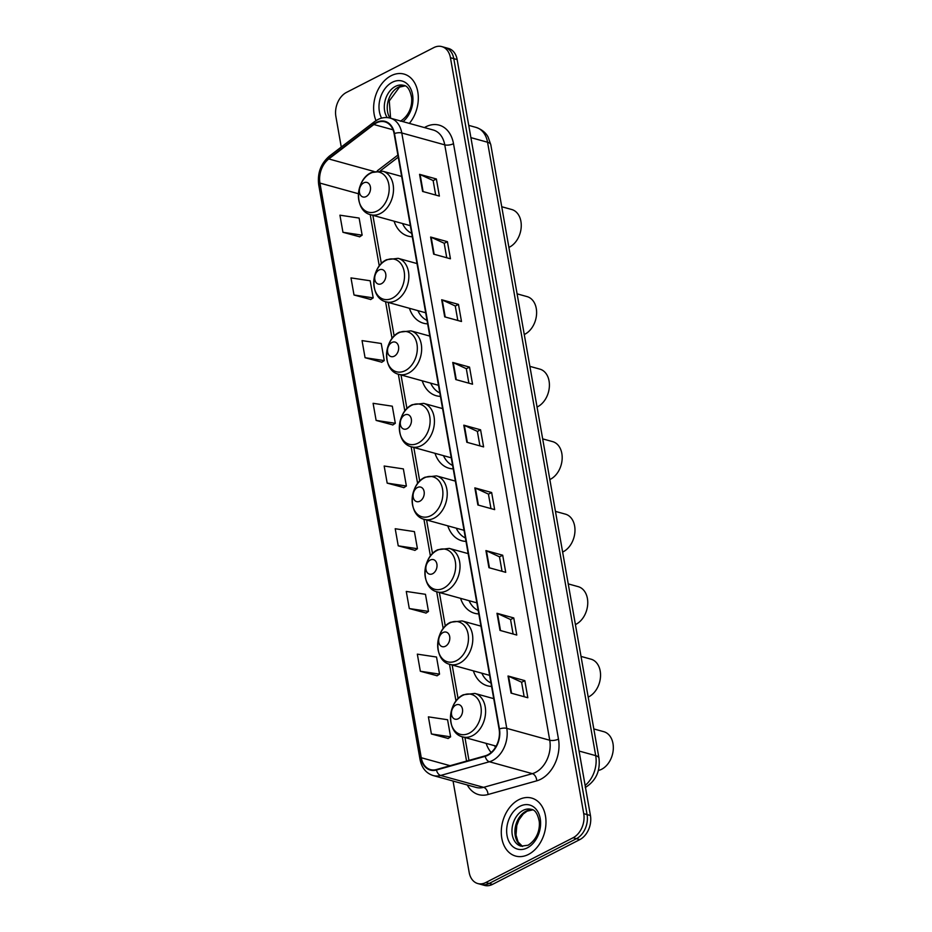 <?xml version="1.0" encoding="UTF-8"?>
<svg xmlns="http://www.w3.org/2000/svg" width="932" height="932" viewBox="0 0 932 932"><rect width="100%" height="100%" fill="white"/><g stroke="black" fill="none" stroke-linecap="round" stroke-linejoin="round"><path stroke-width="1.4" d="M486.143 743.375A33.214 23.894 -74.5 0 0 491.176 752.485M473.351 670.854A33.214 23.894 -74.5 0 0 487.413 685.801A33.214 23.894 -74.5 0 0 491.572 686.418M460.571 598.344A33.214 23.894 -74.5 0 0 474.633 613.291A33.214 23.894 -74.5 0 0 478.792 613.908M447.779 525.823A33.214 23.894 -74.5 0 0 461.841 540.77A33.214 23.894 -74.5 0 0 466 541.399M434.999 453.313A33.214 23.894 -74.5 0 0 449.061 468.26A33.214 23.894 -74.5 0 0 453.208 468.878M422.208 380.804A33.214 23.894 -74.5 0 0 436.269 395.75A33.214 23.894 -74.5 0 0 440.428 396.368M409.416 308.282A33.214 23.894 -74.5 0 0 423.489 323.229A33.214 23.894 -74.5 0 0 427.637 323.847M394.061 221.175A33.214 23.894 -74.5 0 0 408.123 236.122A33.214 23.894 -74.5 0 0 412.282 236.74M453.057 781.051L469.169 872.422A18.803 13.526 -74.5 0 0 477.79 883.548L484.512 885.4A18.803 13.526 -74.5 0 0 492.539 884.375L579.821 839.604A18.803 13.526 -74.5 0 0 590.434 815.512L457.146 59.578A18.803 13.526 -74.5 0 0 448.525 48.452L445.17 47.532A18.803 13.526 -74.5 0 1 453.791 58.658A18.803 13.526 -74.5 0 0 445.17 47.532L441.803 46.6A18.803 13.526 -74.5 0 0 433.776 47.625L346.506 92.396A18.803 13.526 -74.5 0 0 335.881 116.488L341.263 147.046M477.79 883.548A18.803 13.526 -74.5 0 0 485.817 882.522L573.098 837.752A18.803 13.526 -74.5 0 0 583.723 813.648L587.078 814.58L453.791 58.658L587.078 814.58A18.803 13.526 -74.5 0 1 576.454 838.672A18.803 13.526 -74.5 0 0 587.078 814.58L590.434 815.512M485.817 882.522L489.183 883.454L576.454 838.672L489.183 883.454A18.803 13.526 -74.5 0 1 481.157 884.468A18.803 13.526 -74.5 0 0 489.183 883.454L492.539 884.375M391.149 75.713A30.08 21.646 -74.5 0 0 375.992 120.612A30.08 21.646 -74.5 0 1 391.149 75.713A30.08 21.646 -74.5 0 1 403.987 74.071A30.08 21.646 -74.5 0 0 391.149 75.713M518.809 799.703A30.08 21.646 -74.5 0 0 501.346 829.899A30.08 21.646 -74.5 0 0 515.617 856.065A30.08 21.646 -74.5 0 0 528.456 854.434A30.08 21.646 -74.5 0 0 545.919 824.238A30.08 21.646 -74.5 0 0 531.648 798.072A30.08 21.646 -74.5 0 0 518.809 799.703A30.08 21.646 -74.5 0 0 501.346 829.899A30.08 21.646 -74.5 0 0 515.617 856.065A30.08 21.646 -74.5 0 0 528.456 854.434A30.08 21.646 -74.5 0 0 545.919 824.238A30.08 21.646 -74.5 0 0 531.648 798.072A30.08 21.646 -74.5 0 0 518.809 799.703M376.353 122.942A20.061 14.423 105.5 0 1 384.916 121.859A20.061 14.423 105.5 0 1 394.12 133.719L499.098 729.115A20.061 14.423 105.5 0 1 485.199 755.84L436.456 769.529A20.061 14.423 105.5 0 1 430.468 769.599A20.061 14.423 105.5 0 1 421.264 757.728L319.944 183.091A20.061 14.423 105.5 0 1 328.798 158.953L373.872 124.515A20.061 14.423 105.5 0 1 376.353 122.942M376.272 122.488A20.562 14.784 -74.5 0 0 373.732 124.096L328.647 158.533A20.562 14.784 -74.5 0 0 319.571 183.278L420.903 757.914A20.562 14.784 -74.5 0 0 436.467 770.007L485.211 756.318A20.562 14.784 -74.5 0 0 499.459 728.929L394.481 133.532A20.562 14.784 -74.5 0 0 376.272 122.488M511.051 693.105L527.827 697.742L524.821 680.64L508.033 676.003L511.051 693.105M524.157 696.728L521.594 682.224L508.557 676.189A5.01 1.922 170 0 0 508.033 676.003M521.605 682.294L524.821 680.64M499.995 630.393L516.771 635.042L513.765 617.939L496.977 613.291L499.995 630.393M513.101 634.016L510.538 619.524L497.502 613.477A5.01 1.922 170 0 0 496.977 613.291M510.55 619.582L513.765 617.939M488.927 567.681L505.715 572.33L502.697 555.227L485.922 550.579L488.927 567.681M502.045 571.316L499.482 556.812L486.446 550.777A5.01 1.922 170 0 0 485.922 550.579M499.494 556.87L502.697 555.227M477.871 504.981L494.659 509.618L491.642 492.515L474.854 487.879L477.871 504.981M490.978 508.604L488.426 494.1L475.39 488.065A5.01 1.922 170 0 0 474.854 487.879M488.438 494.158L491.642 492.515M422.592 191.433L439.38 196.081L436.362 178.979L419.575 174.331L422.592 191.433M435.698 195.056L433.135 180.563L420.099 174.517A5.01 1.922 170 0 0 419.575 174.331M433.147 180.622L436.362 178.979M433.648 254.145L450.436 258.781L447.418 241.679L430.631 237.043L433.648 254.145M446.754 257.768L444.203 243.264L431.155 237.229A5.01 1.922 170 0 0 430.631 237.043M444.203 243.334L447.418 241.679M444.704 316.857L461.491 321.493L458.474 304.391L441.686 299.755L444.704 316.857M457.81 320.48L455.259 305.976L442.211 299.941A5.01 1.922 170 0 0 441.686 299.755M455.27 306.034L458.474 304.391M455.76 379.557L472.547 384.205L469.53 367.103L452.742 362.455L455.76 379.557M468.866 383.18L466.315 368.688L453.278 362.653A5.01 1.922 170 0 0 452.742 362.455M466.326 368.746L469.53 367.103M466.815 442.269L483.603 446.906L480.586 429.803L463.798 425.167L466.815 442.269M479.922 445.892L477.37 431.388L464.334 425.353A5.01 1.922 170 0 0 463.798 425.167M477.382 431.458L480.586 429.803M409.346 123.408A30.08 21.646 -74.5 0 0 418.107 94.109A30.08 21.646 -74.5 0 0 403.987 74.071A30.08 21.646 -74.5 0 1 418.107 94.109A30.08 21.646 -74.5 0 1 409.346 123.408M583.723 813.648L450.436 57.726A18.803 13.526 -74.5 0 0 441.803 46.6M409.288 608.538L428.487 611.415L425.47 594.313L406.27 591.436L409.288 608.538L426.052 613.046M420.344 671.25L439.543 674.127L436.526 657.025L417.326 654.148L420.344 671.25L437.108 675.758M431.4 733.962L450.599 736.839L447.581 719.737L428.394 716.859L431.4 733.962L448.164 738.459M376.12 420.414L395.319 423.291L392.302 406.189L373.103 403.311L376.12 420.414L392.885 424.922M365.064 357.713L384.252 360.591L381.246 343.489L362.047 340.611L365.064 357.713L381.817 362.21M354.009 295.001L373.196 297.879L370.179 280.777L350.991 277.899L354.009 295.001L370.761 299.498M342.953 232.289L362.14 235.167L359.123 218.065L339.935 215.187L342.953 232.289L359.705 236.798M398.232 545.837L417.431 548.715L414.414 531.613L395.215 528.735L398.232 545.837L414.996 550.334M387.176 483.125L406.375 486.003L403.358 468.901L384.159 466.023L387.176 483.125L403.94 487.622M406.375 486.003L403.789 487.727M395.319 423.291L392.733 425.015M384.252 360.591L381.677 362.303M373.196 297.879L370.621 299.591M362.14 235.167L359.566 236.891M417.431 548.715L414.857 550.428M428.487 611.415L425.912 613.139M439.543 674.127L436.968 675.851M450.599 736.839L448.024 738.552M508.907 247.399A20.061 14.423 -74.5 0 0 509.583 247.073A20.061 14.423 -74.5 0 0 521.221 226.942A20.061 14.423 -74.5 0 0 511.703 209.502L501.731 206.741M366.148 196.559A7.526 5.406 -74.5 0 0 370.4 186.913A7.526 5.406 -74.5 0 0 363.736 182.87A7.526 5.406 -74.5 0 0 359.484 192.516A7.526 5.406 -74.5 0 0 366.148 196.559M402.531 223.517A29.777 21.413 -74.5 0 0 411.676 233.315M524.262 334.506A20.061 14.423 -74.5 0 0 524.937 334.18A20.061 14.423 -74.5 0 0 536.576 314.049A20.061 14.423 -74.5 0 0 527.069 296.609L517.097 293.848M381.514 283.666A7.526 5.406 -74.5 0 0 385.755 274.02A7.526 5.406 -74.5 0 0 379.103 269.977A7.526 5.406 -74.5 0 0 374.85 279.623A7.526 5.406 -74.5 0 0 381.514 283.666M417.897 310.636A29.777 21.413 -74.5 0 0 427.031 320.422M537.053 407.016A20.061 14.423 -74.5 0 0 537.729 406.69A20.061 14.423 -74.5 0 0 549.367 386.559A20.061 14.423 -74.5 0 0 539.849 369.119L529.877 366.358M394.294 356.175A7.526 5.406 -74.5 0 0 398.547 346.541A7.526 5.406 -74.5 0 0 391.883 342.498A7.526 5.406 -74.5 0 0 387.63 352.133A7.526 5.406 -74.5 0 0 394.294 356.175M430.677 383.145A29.777 21.413 -74.5 0 0 439.822 392.931M549.833 479.526A20.061 14.423 -74.5 0 0 550.509 479.211A20.061 14.423 -74.5 0 0 562.147 459.08A20.061 14.423 -74.5 0 0 552.641 441.628L542.669 438.879M407.086 428.697A7.526 5.406 -74.5 0 0 411.327 419.05A7.526 5.406 -74.5 0 0 404.674 415.008A7.526 5.406 -74.5 0 0 400.422 424.654A7.526 5.406 -74.5 0 0 407.086 428.697M443.469 455.655A29.777 21.413 -74.5 0 0 452.603 465.441M562.625 552.047A20.061 14.423 -74.5 0 0 563.301 551.721A20.061 14.423 -74.5 0 0 574.939 531.59A20.061 14.423 -74.5 0 0 565.421 514.149L555.449 511.388M419.866 501.206A7.526 5.406 -74.5 0 0 424.118 491.56A7.526 5.406 -74.5 0 0 417.454 487.518A7.526 5.406 -74.5 0 0 413.202 497.164A7.526 5.406 -74.5 0 0 419.866 501.206M456.249 528.176A29.777 21.413 -74.5 0 0 465.394 537.962M575.405 624.557A20.061 14.423 -74.5 0 0 576.081 624.23A20.061 14.423 -74.5 0 0 587.719 604.099A20.061 14.423 -74.5 0 0 578.213 586.659L568.24 583.898M432.658 573.716A7.526 5.406 -74.5 0 0 436.898 564.081A7.526 5.406 -74.5 0 0 430.246 560.039A7.526 5.406 -74.5 0 0 425.994 569.673A7.526 5.406 -74.5 0 0 432.658 573.716M469.041 600.686A29.777 21.413 -74.5 0 0 478.186 610.472M588.197 697.066A20.061 14.423 -74.5 0 0 588.873 696.752A20.061 14.423 -74.5 0 0 600.511 676.62A20.061 14.423 -74.5 0 0 590.993 659.169L581.02 656.419M445.438 646.237A7.526 5.406 -74.5 0 0 449.69 636.591A7.526 5.406 -74.5 0 0 443.026 632.548A7.526 5.406 -74.5 0 0 438.774 642.195A7.526 5.406 -74.5 0 0 445.438 646.237M481.821 673.195A29.777 21.413 -74.5 0 0 490.966 682.981M598.367 770.461A20.061 14.423 -74.5 0 0 601.653 769.261A20.061 14.423 -74.5 0 0 613.291 749.13A20.061 14.423 -74.5 0 0 603.785 731.69L593.812 728.929M458.229 718.747A7.526 5.406 -74.5 0 0 462.47 709.112A7.526 5.406 -74.5 0 0 455.818 705.07A7.526 5.406 -74.5 0 0 451.566 714.704A7.526 5.406 -74.5 0 0 458.229 718.747M494.612 745.716A29.777 21.413 -74.5 0 0 495.44 747.382M585.133 785.42A25.071 18.034 -74.5 0 0 595.711 755.642L487.553 142.235A25.071 18.034 -74.5 0 0 476.042 127.404C484.873 130.445 487.587 136.084 488.123 137.097L490.803 144.728L598.961 758.124A12.535 4.811 -10 0 0 595.711 755.642L579.075 751.041M470.905 137.633L487.553 142.235A12.535 4.811 -10 0 1 490.803 144.728M457.146 59.578L450.436 57.726M579.821 839.604L573.098 837.752M424.41 127.579A31.338 22.543 105.5 0 1 453.5 143.679L558.478 739.076A6.268 2.4 -10 0 1 549.74 740.241L444.75 144.856A25.071 18.034 -74.5 0 0 433.252 130.014L390.287 118.131A25.071 18.034 105.5 0 1 401.785 132.973A6.268 2.4 170 0 0 394.481 133.532M558.478 739.076A31.338 22.543 105.5 0 1 540.77 779.234A31.338 22.543 105.5 0 1 536.75 780.83L488.007 794.518A31.338 22.543 105.5 0 1 467.293 784.989M535.574 772.372A25.071 18.034 -74.5 0 0 549.74 740.241L506.763 728.358A25.071 18.034 105.5 0 1 489.382 761.759L440.638 775.459A25.071 18.034 105.5 0 1 433.159 775.541L476.124 787.423A25.071 18.034 -74.5 0 0 483.615 787.342L532.358 773.653A25.071 18.034 -74.5 0 0 535.574 772.372M390.287 118.131C386.081 117.024 381.887 117.514 377.716 119.622L374.454 121.696A6.268 3.157 52.6 0 0 373.732 124.096M374.454 121.696L329.369 156.133C320.829 163.531 317.276 173.096 318.709 184.827A6.268 2.4 -10 0 1 319.571 183.278M420.903 757.914A6.268 2.4 170 0 0 420.029 759.463C421.718 767.898 426.099 773.257 433.159 775.541M436.467 770.007A6.268 3.996 74.3 0 0 440.638 775.459L483.615 787.342A6.268 3.996 -105.7 0 1 488.007 794.518M329.369 156.133A6.268 3.157 52.6 0 0 328.647 158.533M485.211 756.318A6.268 3.996 74.3 0 0 489.382 761.759L532.358 773.653A6.268 3.996 -105.7 0 1 536.75 780.83M499.459 728.929A6.268 2.4 -10 0 1 506.763 728.358L401.785 132.973L444.75 144.856A6.268 2.4 -10 0 0 453.5 143.679M421.264 757.728L450.086 765.696M373.872 124.515L393.024 129.804M328.798 158.953L374 171.453M397.882 155.073L377.344 170.766M319.944 183.091L358.447 193.74M370.202 214.57L379.277 266.039M385.557 301.677L392.057 338.561M398.348 374.186L404.849 411.07M411.128 446.708L417.629 483.592M423.92 519.217L430.421 556.101M436.7 591.727L443.201 628.611M449.492 664.248L455.993 701.132M462.272 736.758L466.559 761.071M467.34 442.409L464.334 425.353M456.284 379.708L453.278 362.653M445.228 316.997L442.211 299.941M434.161 254.285L431.155 237.229M423.105 191.573L420.099 174.517M478.396 505.121L475.39 488.065M489.451 567.833L486.446 550.777M500.507 630.533L497.502 613.477M511.563 693.245L508.557 676.189M404.942 85.872A19.106 13.747 -74.5 0 0 398.36 87.2A19.106 13.747 -74.5 0 0 389.949 118.049M400.434 121.218C410.173 114.962 412.328 104.512 411.595 97.522C410.022 89.717 407.354 85.662 403.579 85.36A19.106 13.747 -74.5 0 0 395.424 86.396A19.106 13.747 -74.5 0 0 387.258 117.607M402.997 121.649A22.869 16.45 -74.5 0 0 412.084 92.443A22.869 16.45 -74.5 0 0 392.302 82.272A22.869 16.45 -74.5 0 0 381.607 118.119M377.111 211.016A20.725 14.912 -74.5 0 0 388.819 184.443A20.725 14.912 -74.5 0 0 370.458 173.305A20.725 14.912 -74.5 0 0 358.75 199.867A20.725 14.912 -74.5 0 0 377.111 211.016M380.373 213.51A22.566 16.228 -74.5 0 0 393.467 190.862A22.566 16.228 -74.5 0 0 382.772 171.232L371.274 172.583C354.952 179.911 353.997 211.18 370.738 214.733A22.566 16.228 -74.5 0 0 380.373 213.51M392.465 298.124A20.725 14.912 -74.5 0 0 404.173 271.562A20.725 14.912 -74.5 0 0 385.825 260.412A20.725 14.912 -74.5 0 0 374.116 286.986A20.725 14.912 -74.5 0 0 392.465 298.124M395.727 300.617A22.566 16.228 -74.5 0 0 408.822 277.969A22.566 16.228 -74.5 0 0 398.127 258.339L386.64 259.69C370.319 267.03 369.352 298.287 386.093 301.84A22.566 16.228 -74.5 0 0 395.727 300.617M405.257 370.633A20.725 14.912 -74.5 0 0 416.965 344.071A20.725 14.912 -74.5 0 0 398.605 332.934A20.725 14.912 -74.5 0 0 386.897 359.496A20.725 14.912 -74.5 0 0 405.257 370.633M408.519 373.126A22.566 16.228 -74.5 0 0 421.613 350.479A22.566 16.228 -74.5 0 0 410.919 330.86L399.42 332.2C383.099 339.539 382.143 370.808 398.884 374.349A22.566 16.228 -74.5 0 0 408.519 373.126M418.037 443.154A20.725 14.912 -74.5 0 0 429.757 416.581A20.725 14.912 -74.5 0 0 411.396 405.443A20.725 14.912 -74.5 0 0 399.688 432.005A20.725 14.912 -74.5 0 0 418.037 443.154M421.299 445.636A22.566 16.228 -74.5 0 0 434.394 422.988A22.566 16.228 -74.5 0 0 423.699 403.37L412.212 404.721C395.89 412.049 394.923 443.317 411.676 446.859A22.566 16.228 -74.5 0 0 421.299 445.636M430.829 515.664A20.725 14.912 -74.5 0 0 442.537 489.102A20.725 14.912 -74.5 0 0 424.177 477.953A20.725 14.912 -74.5 0 0 412.468 504.527A20.725 14.912 -74.5 0 0 430.829 515.664M434.091 518.157A22.566 16.228 -74.5 0 0 447.185 495.509A22.566 16.228 -74.5 0 0 436.491 475.879L424.992 477.231C408.67 484.57 407.715 515.827 424.456 519.38A22.566 16.228 -74.5 0 0 434.091 518.157M443.62 588.174A20.725 14.912 -74.5 0 0 455.329 561.612A20.725 14.912 -74.5 0 0 436.968 550.474A20.725 14.912 -74.5 0 0 425.26 577.036A20.725 14.912 -74.5 0 0 443.62 588.174M446.871 590.667A22.566 16.228 -74.5 0 0 459.977 568.019A22.566 16.228 -74.5 0 0 449.271 548.4L437.784 549.74C421.462 557.08 420.495 588.348 437.248 591.89A22.566 16.228 -74.5 0 0 446.871 590.667M456.4 660.695A20.725 14.912 -74.5 0 0 468.109 634.121A20.725 14.912 -74.5 0 0 449.748 622.984A20.725 14.912 -74.5 0 0 438.04 649.546A20.725 14.912 -74.5 0 0 456.4 660.695M459.662 663.176A22.566 16.228 -74.5 0 0 472.757 640.529A22.566 16.228 -74.5 0 0 462.062 620.91L450.564 622.261C434.242 629.589 433.287 660.858 450.028 664.411A22.566 16.228 -74.5 0 0 459.662 663.176M469.192 733.204A20.725 14.912 -74.5 0 0 480.9 706.642A20.725 14.912 -74.5 0 0 462.54 695.493A20.725 14.912 -74.5 0 0 450.832 722.067A20.725 14.912 -74.5 0 0 469.192 733.204M472.454 735.697A22.566 16.228 -74.5 0 0 485.549 713.05A22.566 16.228 -74.5 0 0 474.842 693.42L463.355 694.771C447.034 702.111 446.067 733.368 462.82 736.921A22.566 16.228 -74.5 0 0 472.454 735.697M532.603 809.861A19.106 13.747 -74.5 0 0 526.021 811.201A19.106 13.747 -74.5 0 0 515.023 829.282A19.106 13.747 -74.5 0 0 522.491 846.442M523.085 810.386A19.106 13.747 -74.5 0 0 511.994 829.562A19.106 13.747 -74.5 0 0 521.058 846.174L528.095 845.219C537.834 838.951 539.989 828.513 539.255 821.523C537.682 813.718 535.015 809.663 531.24 809.349A19.106 13.747 -74.5 0 0 523.085 810.386M527.302 847.864A22.869 16.45 -74.5 0 0 540.211 818.564A22.869 16.45 -74.5 0 0 519.963 806.273A22.869 16.45 -74.5 0 0 507.043 835.573A22.869 16.45 -74.5 0 0 527.302 847.864M476.042 127.404L468.749 125.377M585.261 787.528C595.886 780.853 600.453 771.055 598.961 758.124M318.709 184.827L420.029 759.463M372.858 215.315L381.374 263.605M388.225 302.422L394.166 336.114M401.005 374.932L406.946 408.624M413.796 447.453L419.738 481.145M426.576 519.963L432.518 553.655M439.368 592.484L445.31 626.164M452.148 664.994L458.09 698.685M464.94 737.503L468.971 760.396M398.255 157.17L380.431 170.789M405.012 85.895L399.478 87.13L389.273 100.936L390.59 118.224M401.657 176.451L382.772 171.232M410.336 225.684L370.738 214.733M417.012 263.57L398.127 258.339M425.691 312.791L386.093 301.84M429.792 336.079L410.919 330.86M438.471 385.3L398.884 374.349M442.584 408.589L423.699 403.37M451.263 457.81L411.676 446.859M455.375 481.11L436.491 475.879M464.054 530.331L424.456 519.38M468.155 553.62L449.271 548.4M476.835 602.841L437.248 591.89M480.947 626.129L462.062 620.91M489.626 675.351L450.028 664.411M493.727 698.651L474.842 693.42M496.162 746.148L462.82 736.921M532.673 809.896L527.139 811.131L523.19 814.044L518.914 819.927L516.782 825.484L516.013 835.084L518.099 841.957L522.561 846.442"/></g></svg>
